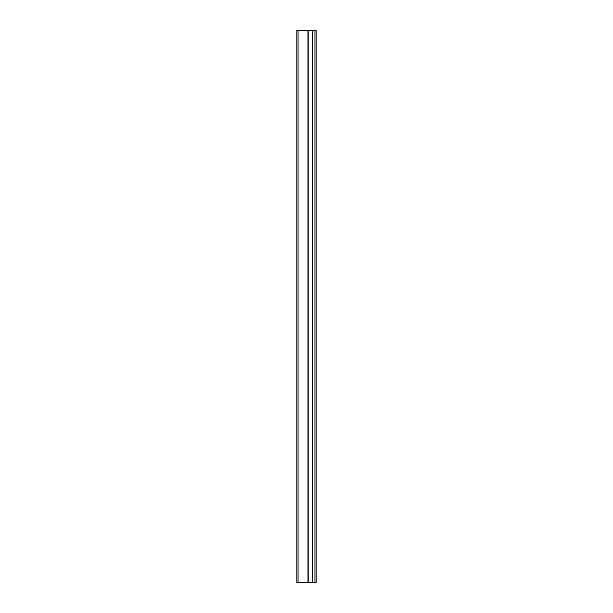 <?xml version="1.0" encoding="UTF-8"?>
<svg xmlns="http://www.w3.org/2000/svg" width="613" height="613" viewBox="0 0 613 613"><rect width="100%" height="100%" fill="white"/><g stroke="black" fill="none" stroke-linecap="round" stroke-linejoin="round"><path stroke-width="0.92" d="M316.155 582.35L316.155 30.65L312.845 30.65L312.845 582.35L316.155 582.35M298.056 582.35L298.056 30.65L296.845 30.65L296.845 582.35L307.987 582.35L307.987 30.65L312.845 30.65M307.987 582.35L312.845 582.35M298.056 30.65L307.987 30.65M314.944 582.35L314.944 30.65M312.76 582.35L312.76 30.65M308.193 582.35L308.193 30.65"/></g></svg>

